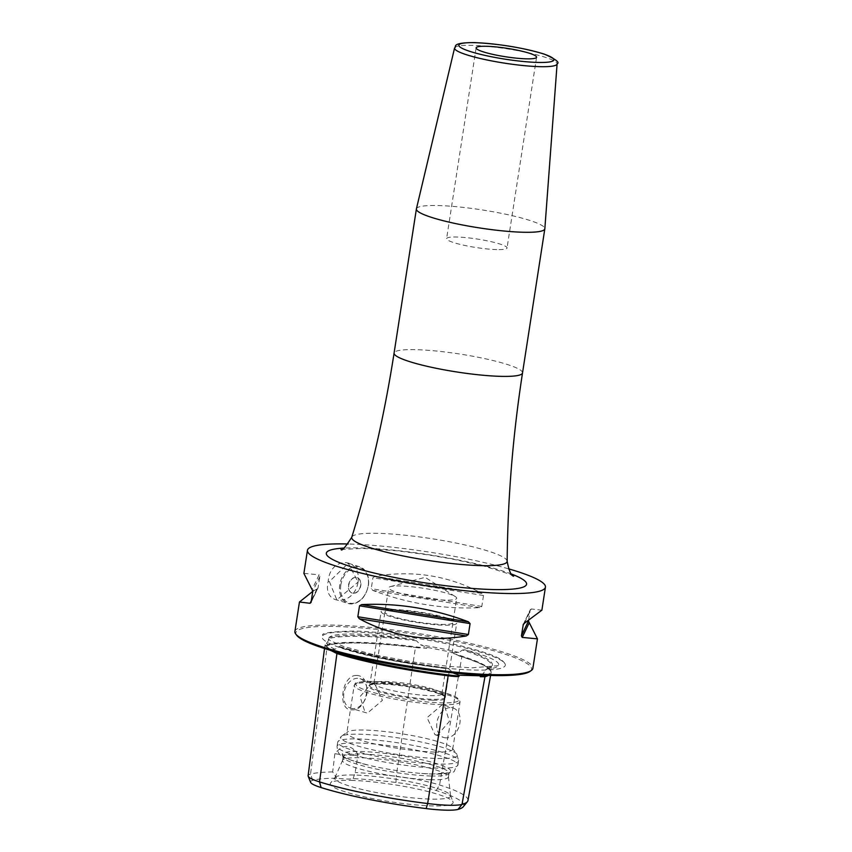 <?xml version="1.0" encoding="UTF-8"?>
<svg xmlns="http://www.w3.org/2000/svg" width="852" height="852" viewBox="0 0 852 852"><rect width="100%" height="100%" fill="white"/><g stroke="black" fill="none" stroke-linecap="round" stroke-linejoin="round"><path stroke-width="0.64" stroke-dasharray="4.26 3.19" d="M328.947 638.531L329.074 637.466A86.137 12.056 -171.2 0 1 357.35 634.069A86.137 12.056 -171.2 0 1 414.2 639.65L416.426 640.779A118.172 16.539 8.8 0 0 328.947 638.531L328.308 640.832L324.889 645.635L330.746 649.543L335.049 649.277L338.521 646.828A118.172 16.539 8.8 0 0 448.94 668.916L453.04 672.899M481.391 675.103L483.318 673.644L485.502 669.853L487.046 669.065A118.939 16.646 8.8 0 0 464.713 649.756A86.137 12.056 -171.2 0 1 498.441 665.646A86.137 12.056 -171.2 0 1 487.035 669.076L485.502 669.853A118.172 16.539 8.8 0 0 491.551 665.87A118.172 16.539 8.8 0 0 462.572 650.012L458.834 652.451L453.786 652.696L453.626 653.622L461.859 656.732A118.769 16.625 8.8 0 1 491.082 672.707A118.769 16.625 8.8 0 1 488.526 675.412M339.234 646.434C368.969 655.369 405.051 662.59 447.46 668.096L447.002 668.043A86.137 12.056 -171.2 0 1 339.565 646.551L338.521 646.828L339.586 646.562A118.939 16.646 8.8 0 0 446.991 668.043L448.94 668.916M462.572 650.012L464.745 649.767M353.186 631.971A92.698 12.972 -171.2 0 1 447.896 644.016A92.698 12.972 -171.2 0 1 505.012 663.751A92.698 12.972 -171.2 0 1 474.245 670.045A92.698 12.972 -171.2 0 1 370.716 656.083A92.698 12.972 -171.2 0 1 322.833 635.549A92.698 12.972 -171.2 0 1 353.186 631.971M453.786 652.696L426.905 647.318L420.494 644.783L416.426 640.779M467.972 800.497A115.467 16.167 8.8 0 0 439.547 784.969A46.285 6.475 8.8 0 0 396.201 776.3L415.425 647.445L426.767 648.244L426.905 647.318M325.166 644.708L325.038 645.646L327.296 645.188A118.769 16.625 8.8 0 1 415.425 647.445M330.629 650.385L330.746 649.543M310.597 782.317A42.973 6.017 -171.2 0 1 312.748 780.336A112.166 15.698 -171.2 0 1 336.678 778.217A22.94 3.206 8.8 0 0 353.143 778.632A112.166 15.698 -171.2 0 1 395.978 782.466A42.973 6.017 -171.2 0 1 436.224 790.518A112.166 15.698 -171.2 0 1 463.275 806.748M351.109 780.379A62.164 8.701 -171.2 0 1 415.329 788.601A62.164 8.701 -171.2 0 1 453.051 801.924A62.164 8.701 -171.2 0 1 432.305 805.907A62.164 8.701 -171.2 0 1 363.538 796.695A62.164 8.701 -171.2 0 1 330.587 782.967A62.164 8.701 -171.2 0 1 351.109 780.379M334.868 753.701A22.94 3.206 8.8 0 0 358.032 754.297C350.694 744.084 342.973 743.881 334.868 753.701L332.663 771.933L336.678 778.217M353.143 778.632L355.156 772.519L358.032 754.297M395.978 782.466L396.201 776.3A115.467 16.167 8.8 0 0 355.156 772.519M332.663 771.933A115.467 16.167 8.8 0 0 310.522 774.106A46.285 6.475 8.8 0 0 308.126 775.714M356.519 675.466C341.364 674.944 337.147 710.866 351.801 709.791C367.979 711.463 373.208 675.455 356.519 675.466M419.237 647.935C370.993 642.099 339.714 641.418 325.389 645.891L325.038 645.646A118.023 16.518 8.8 0 1 426.767 648.244M350.736 708.225A15.485 11.289 -72.5 0 0 353.037 708.608A15.485 11.289 107.5 0 0 366.562 695.307A15.485 11.289 107.5 0 0 360.023 678.693A15.485 11.289 107.5 0 0 357.723 678.309A15.485 11.289 -72.5 0 0 344.197 691.611A15.485 11.289 -72.5 0 0 350.736 708.225L367.414 713.135L382.42 700.323L374.465 683.24L372.111 682.835L360.055 696.595L365.178 712.773M437.374 735.138L435.01 734.733L427.054 717.65L442.06 704.838L444.297 705.2L449.43 721.378L437.374 735.138M446.075 737.875A15.485 11.289 -72.5 0 1 443.775 737.491A15.485 11.289 -72.5 0 1 437.236 720.877A15.485 11.289 -72.5 0 1 450.761 707.575A15.485 11.289 107.5 0 1 453.062 707.959A15.485 11.289 107.5 0 1 459.611 724.573A15.485 11.289 107.5 0 1 446.075 737.875M434.754 752.06A53.559 7.498 -171.2 0 1 377.447 744.552A53.559 7.498 -171.2 0 1 346.839 732.869A53.559 7.498 -171.2 0 1 347.531 731.9A53.559 7.498 -171.2 0 1 364.794 730.058A53.559 7.498 -171.2 0 1 418.641 736.842A53.559 7.498 -171.2 0 1 452.337 748.131A53.559 7.498 -171.2 0 1 452.71 749.259A53.559 7.498 -171.2 0 1 434.754 752.06M430.462 779.74A53.559 7.498 -171.2 0 1 373.155 772.231A53.559 7.498 -171.2 0 1 342.557 760.548A53.559 7.498 -171.2 0 1 342.632 760.272A53.559 7.498 -171.2 0 1 360.513 757.737A53.559 7.498 -171.2 0 1 416.905 765.053A53.559 7.498 -171.2 0 1 448.429 776.651A53.559 7.498 -171.2 0 1 448.418 776.939A53.559 7.498 -171.2 0 1 430.462 779.74M431.048 776.002A53.559 7.498 -171.2 0 1 375.711 768.919A53.559 7.498 -171.2 0 1 343.218 757.439A53.559 7.498 -171.2 0 1 343.132 756.8A53.559 7.498 -171.2 0 1 361.088 753.999A53.559 7.498 -171.2 0 1 418.396 761.507A53.559 7.498 -171.2 0 1 449.004 773.19A53.559 7.498 -171.2 0 1 448.727 773.776A53.559 7.498 -171.2 0 1 431.048 776.002M432.933 700.206A39.181 5.485 8.8 0 0 445.553 697.043A39.181 5.485 8.8 0 0 420.355 688.906A39.181 5.485 8.8 0 0 381.76 684.103A39.181 5.485 8.8 0 0 369.438 685.264A39.181 5.485 8.8 0 0 387.83 693.986A39.181 5.485 8.8 0 0 432.933 700.206M374.624 682.516A34.399 4.814 -171.2 0 0 373.9 683.304A34.399 4.814 -171.2 0 0 393.56 690.812A34.399 4.814 -171.2 0 0 430.367 695.637A34.399 4.814 8.8 0 0 441.9 693.826A34.399 4.814 8.8 0 0 441.453 692.868A34.399 4.814 8.8 0 0 419.333 685.711A34.399 4.814 8.8 0 0 385.434 681.504A34.399 4.814 -171.2 0 0 374.624 682.516L369.438 685.264M445.149 600.096A34.399 4.814 -171.2 0 1 408.342 595.282A34.399 4.814 -171.2 0 1 388.693 587.773A34.399 4.814 -171.2 0 1 390.514 586.581A34.399 4.814 -171.2 0 1 400.227 585.974A34.399 4.814 8.8 0 1 455.309 596.602A34.399 4.814 8.8 0 1 456.683 598.296A34.399 4.814 8.8 0 1 445.149 600.096M335.049 777.471A58.586 8.2 8.8 0 1 354.4 775.032A58.586 8.2 -171.2 0 1 414.913 782.786A58.586 8.2 -171.2 0 1 450.452 795.342A58.586 8.2 -171.2 0 1 450.548 795.715A58.586 8.2 -171.2 0 1 430.91 799.101A58.586 8.2 8.8 0 1 367.233 790.667A58.586 8.2 8.8 0 1 334.847 777.801A58.586 8.2 8.8 0 1 335.049 777.471L330.587 782.967M343.218 757.439L342.259 755.01A54.89 7.679 8.8 0 1 360.577 751.485A54.89 7.679 -171.2 0 1 421.293 759.622A54.89 7.679 -171.2 0 1 450.378 771.742A54.89 7.679 -171.2 0 1 432.252 774.031A54.89 7.679 8.8 0 1 421.026 773.414L432.411 774.031C462.519 771.614 450.058 774.074 457.971 764.915A61.163 8.563 -171.2 0 1 437.47 768.11A61.163 8.563 8.8 0 1 372.026 759.537A61.163 8.563 8.8 0 1 337.083 746.192L337.712 742.156A61.163 8.563 8.8 0 0 372.654 755.5A61.163 8.563 8.8 0 0 438.088 764.074A61.163 8.563 -171.2 0 0 458.6 760.868A61.163 8.563 -171.2 0 0 423.657 747.534A61.163 8.563 -171.2 0 0 358.213 738.95A61.163 8.563 8.8 0 0 337.712 742.156L341.428 736.277A58.98 8.254 8.8 0 0 370.684 749.377A58.98 8.254 8.8 0 0 437.47 758.472A58.98 8.254 -171.2 0 0 456.832 754.137L458.6 760.868L457.971 764.915A61.163 8.563 -171.2 0 0 423.029 751.571A61.163 8.563 -171.2 0 0 357.595 742.997A61.163 8.563 8.8 0 0 337.083 746.192C337.381 752.209 339.575 755.777 343.654 756.895C343.292 757.833 351.982 760.687 369.736 765.479A54.89 7.679 8.8 0 0 421.026 773.414M342.259 755.01A54.89 7.679 8.8 0 0 369.736 765.479M296.677 635.283A119.259 16.699 -171.2 0 1 365.54 628.286A119.259 16.699 -171.2 0 1 502.211 653.282A119.259 16.699 -171.2 0 1 530.029 671.408M294.898 631.47A120.409 16.859 -171.2 0 1 373.08 627.679A120.409 16.859 -171.2 0 1 503.234 652.174A120.409 16.859 -171.2 0 1 532.883 668.309M524.427 623.238L531.243 608.967L541.872 610.192M531.243 608.967L530.168 610.181L528.506 620.906M523.288 624.409L530.317 609.681L523.618 623.909M508.495 568.817A120.409 16.859 8.8 0 0 348.223 544.002M312.812 591.341L316.901 589.009L318.211 587.294L311.15 602.066M311.001 602.566L318.041 587.837L319.905 576.367L319.095 574.834L312.269 589.115M303.898 573.343L319.095 574.834M375.082 576.271L372.942 577.72L371.248 588.657L372.888 590.447C408.097 603.674 443.722 609.404 479.782 607.636L481.806 606.443L483.499 595.505L481.976 593.471L375.082 576.271C413.316 569.945 448.951 575.675 481.976 593.471M358.042 582.129C361.866 556.697 329.799 555.834 328.222 581.362C322.013 606.038 354.081 606.901 358.042 582.129L348.34 563.257L329.383 581.533L336.817 599.883L357.872 582.267M416.404 208.857A64.986 9.095 8.8 0 1 438.173 205.545A64.986 9.095 -171.2 0 1 507.377 214.587A64.986 9.095 -171.2 0 1 544.843 228.73M496.801 249.593A30.576 4.281 -171.2 0 1 464.084 245.301A30.576 4.281 -171.2 0 1 446.608 238.635A30.576 4.281 -171.2 0 1 456.864 237.026A30.576 4.281 8.8 0 1 489.58 241.318A30.576 4.281 8.8 0 1 507.046 247.985A30.576 4.281 8.8 0 1 496.801 249.593M360.545 585.473A8.126 5.921 -72.5 0 1 352.078 593.067A8.126 5.921 -72.5 0 1 348.489 585.164A8.126 5.921 -72.5 0 1 356.945 577.571A8.126 5.921 -72.5 0 1 360.545 585.473M357.201 577.656A8.126 5.921 107.5 0 1 360.79 585.558A8.126 5.921 -72.5 0 1 352.323 593.152A8.126 5.921 -72.5 0 1 348.734 585.249A8.126 5.921 107.5 0 1 357.201 577.656L356.945 577.571M447.289 618.073A38.223 5.346 8.8 0 0 405.967 610.298A38.223 5.346 8.8 0 0 381.153 611.502A38.223 5.346 8.8 0 0 390.557 616.624A38.223 5.346 8.8 0 0 431.879 624.399A38.223 5.346 8.8 0 0 456.704 623.195A38.223 5.346 8.8 0 0 447.289 618.073M444.456 617.998A34.399 4.814 8.8 0 0 396.457 610.277A34.399 4.814 8.8 0 0 393.4 616.688A34.399 4.814 8.8 0 0 441.389 624.409A34.399 4.814 8.8 0 0 444.456 617.998M379.087 690.706A38.223 5.346 -171.2 0 1 369.683 685.594A38.223 5.346 -171.2 0 1 382.495 683.581A38.223 5.346 -171.2 0 1 435.819 692.165A38.223 5.346 -171.2 0 1 445.234 697.287A38.223 5.346 -171.2 0 1 432.422 699.29A38.223 5.346 -171.2 0 1 379.087 690.706M414.2 639.65A118.939 16.646 8.8 0 0 329.085 637.466M452.945 672.867A86.936 12.173 -171.2 0 0 469.729 673.751A86.936 12.173 8.8 0 0 483.318 673.644M458.834 652.451A86.936 12.173 8.8 0 0 420.494 644.783M486.023 675.317A118.023 16.518 8.8 0 0 490.464 671.823A118.023 16.518 8.8 0 0 453.626 653.622M335.049 649.277A86.936 12.173 -171.2 0 1 327.093 642.387M312.748 780.336L310.522 774.106L327.296 645.188M436.224 790.518L439.547 784.969L461.859 656.732M442.092 704.647A53.559 7.498 -171.2 0 1 384.784 697.138A53.559 7.498 -171.2 0 1 354.176 685.455A53.559 7.498 -171.2 0 1 372.132 682.654A53.559 7.498 -171.2 0 1 429.44 690.163A53.559 7.498 -171.2 0 1 460.048 701.846A53.559 7.498 -171.2 0 1 442.092 704.647M452.337 748.131L456.832 754.137A58.98 8.254 -171.2 0 0 419.738 741.709A58.98 8.254 -171.2 0 0 360.439 734.243A58.98 8.254 8.8 0 0 341.428 736.277L347.531 731.9M373.368 681.472A52.036 7.285 -171.2 0 1 445.958 693.145A52.036 7.285 -171.2 0 1 441.325 702.836A52.036 7.285 -171.2 0 1 368.735 691.164A52.036 7.285 -171.2 0 1 373.368 681.472M319.905 576.367L312.844 591.139M316.901 589.009L311.395 600.543M481.806 606.443L371.248 588.657M483.499 595.505L372.942 577.72M479.782 607.636L372.888 590.447M511.53 574.056A101.324 14.186 8.8 0 0 360.289 547.911A101.324 14.186 8.8 0 0 343.75 548.081M507.153 561.287A78.629 11.001 8.8 0 0 461.496 544.194A78.629 11.001 8.8 0 0 378.086 533.331A78.629 11.001 8.8 0 0 351.78 537.229M522.521 372.942A64.986 9.095 8.8 0 0 485.395 358.767A64.986 9.095 8.8 0 0 415.861 349.661A64.986 9.095 8.8 0 0 394.082 353.058M454.574 47.989A51.887 7.263 -171.2 0 1 471.944 45.348A51.887 7.263 -171.2 0 1 527.196 52.568A51.887 7.263 -171.2 0 1 557.101 63.857M328.222 581.362L329.383 581.533M368.256 585.526A19.202 13.994 107.5 0 0 359.778 566.846A19.202 13.994 107.5 0 0 339.767 584.802A19.202 13.994 107.5 0 0 348.255 603.482A19.202 13.994 107.5 0 0 368.256 585.526M340.832 584.973A18.435 13.44 107.5 0 0 351.716 603.354A18.435 13.44 107.5 0 0 368.192 585.675A18.435 13.44 107.5 0 0 357.308 567.283A18.435 13.44 107.5 0 0 340.832 584.973M498.441 665.646L471.997 667.84L449.323 666.477L413.199 662.057L373.016 654.517L343.1 646.285L330.416 640.715L328.435 639.106L328.308 640.832M505.012 663.751C502.297 659.736 498.207 655.167 459.068 645.39C422.262 637.072 387.553 632.28 354.933 631.023C331.162 631.577 320.469 633.089 322.833 635.549M458.61 655.752C480.571 662.771 491.189 668.128 490.464 671.823L491.551 665.87L486.29 669.203M490.582 675.476L491.082 672.707M324.516 648.521L324.889 645.635M435.01 734.733L443.775 737.491M452.71 749.259L460.048 701.846L459.185 699.332L455.969 697.011L446.363 693.24L433.913 689.854L408.459 684.944L373.176 681.44C348.436 681.941 357.148 684.06 354.176 685.455L346.839 732.869M343.132 756.8L342.557 760.548M449.004 773.19L448.418 776.939M360.023 678.693L374.465 683.24M444.297 705.2L453.062 707.959M441.453 692.868L445.553 697.043M373.9 683.304L388.693 587.773M441.9 693.826L456.683 598.296M390.514 586.581L425.116 577.337L455.309 596.602M448.429 776.651L450.548 795.715M342.632 760.272L334.847 777.801M450.452 795.342L453.051 801.924M448.727 773.776L450.378 771.742M513.692 576.154L509.432 574.088L482.924 565.771L451.826 558.933L427.768 554.801L397.724 550.871L363.176 548.4L341.045 549.423M476.14 47.872L446.608 238.635M536.579 57.233L507.046 247.985M348.34 563.257L359.778 566.846C366.562 569.69 369.448 575.952 368.447 585.633C365.071 598.818 358.341 604.771 348.255 603.482L336.817 599.883M369.683 685.594L381.153 611.502M445.234 697.287L456.704 623.195"/><path stroke-width="1.28" d="M324.516 648.521L308.126 775.714A46.285 6.475 8.8 0 0 308.2 776.236A46.285 6.475 8.8 0 0 319.521 781.891A115.467 16.167 8.8 0 0 427.661 803.532A46.285 6.475 8.8 0 0 462.008 804.405L484.958 676.733L480.294 676.701L481.391 675.103M480.453 675.774L459.153 675.231L459.004 676.158C459.473 676.829 455.863 676.701 448.163 675.785L427.661 803.532L426.149 808.58A112.166 15.698 -171.2 0 1 321.108 787.567A42.973 6.017 -171.2 0 1 310.597 782.317L308.2 776.236M452.945 672.867L459.153 675.231M321.108 787.567L319.521 781.891L336.934 653.537L330.629 650.385M336.934 653.537A118.769 16.625 8.8 0 0 448.163 675.785M458.046 809.4L462.008 804.405A115.467 16.167 8.8 0 0 467.397 801.689L463.275 806.748A112.166 15.698 -171.2 0 1 458.046 809.4A42.973 6.017 -171.2 0 1 426.149 808.58M484.958 676.733A118.769 16.625 8.8 0 0 488.526 675.412M467.397 801.689A115.467 16.167 8.8 0 0 467.972 800.497L490.582 675.476M537.431 638.915L532.883 668.309A120.409 16.859 -171.2 0 1 531.318 670.481L530.029 671.408A119.259 16.699 -171.2 0 1 446.182 672.175A119.259 16.699 -171.2 0 1 325.219 648.745A119.259 16.699 -171.2 0 1 296.677 635.283L295.729 634.005A120.409 16.859 -171.2 0 1 294.898 631.47L299.446 602.055M531.318 670.481A120.409 16.859 -171.2 0 1 446.672 671.259A120.409 16.859 -171.2 0 1 324.537 647.595A120.409 16.859 -171.2 0 1 295.729 634.005M508.495 568.817A120.409 16.859 8.8 0 1 515.801 571.01A120.409 16.859 -171.2 0 1 545.44 587.145A120.409 16.859 -171.2 0 1 467.269 590.937A120.409 16.859 -171.2 0 1 337.104 566.431A120.409 16.859 8.8 0 1 307.455 550.307L303.898 573.343M528.474 621.119L537.442 638.851L522.233 637.413L521.424 635.89L528.506 620.906M523.288 624.409L521.424 635.89M523.618 623.909L523.117 624.953L524.427 623.238L541.872 610.192M357.829 616.741L359.523 605.815L361.546 604.611L468.43 621.811L470.08 623.6L468.387 634.527L466.236 635.975C428.002 642.312 392.378 636.572 359.352 618.786L357.829 616.741L468.387 634.527M468.43 621.811C433.231 608.584 397.596 602.843 361.546 604.611M348.223 544.002A120.409 16.859 8.8 0 0 307.455 550.307M303.887 573.407L312.844 591.139L311.001 602.566M311.15 602.066L310.075 603.291L299.457 602.002L312.812 591.341M544.843 228.73A64.986 9.095 -171.2 0 1 544.822 228.837A64.986 9.095 -171.2 0 1 523.043 232.245A64.986 9.095 8.8 0 1 453.52 223.128A64.986 9.095 8.8 0 1 416.394 208.953A64.986 9.095 8.8 0 1 416.404 208.857L454.574 47.989A51.887 7.263 -171.2 0 0 483.936 59.321A51.887 7.263 -171.2 0 0 539.71 66.658A51.887 7.263 -171.2 0 0 557.101 63.857L544.843 228.73M526.334 58.831A30.576 4.281 -171.2 0 1 493.606 54.549A30.576 4.281 -171.2 0 1 476.14 47.872A30.576 4.281 -171.2 0 1 486.385 46.274A30.576 4.281 -171.2 0 1 519.113 50.566A30.576 4.281 -171.2 0 1 536.579 57.233A30.576 4.281 -171.2 0 1 526.334 58.831M480.294 676.701A118.023 16.518 8.8 0 0 486.023 675.317M330.619 650.47A118.023 16.518 8.8 0 0 459.004 676.158M522.233 637.413L529.049 623.131M359.523 605.815L470.08 623.6M359.352 618.786L466.236 635.975M311.395 600.543L310.075 603.291M343.75 548.081A101.324 14.186 8.8 0 0 360.098 569.402A101.324 14.186 8.8 0 0 492.616 589.531A101.324 14.186 8.8 0 0 511.53 574.056M341.045 549.423C341.535 551.638 345.113 547.57 351.78 537.229A78.629 11.001 8.8 0 0 395.935 554.439A78.629 11.001 8.8 0 0 480.773 565.621A78.629 11.001 8.8 0 0 507.153 561.287C509.081 571.096 511.264 576.048 513.692 576.154M351.78 537.229C370.311 476.875 384.412 415.488 394.082 353.058A64.986 9.095 8.8 0 0 431.208 367.233A64.986 9.095 8.8 0 0 500.731 376.35A64.986 9.095 8.8 0 0 522.521 372.942L544.822 228.837M537.75 62.43A48.074 6.731 -171.2 0 1 470.687 51.642A48.074 6.731 -171.2 0 1 474.969 42.685A48.074 6.731 -171.2 0 1 542.032 53.463A48.074 6.731 -171.2 0 1 537.75 62.43M545.44 587.145L541.872 610.245M507.153 561.287C507.739 498.143 512.861 435.372 522.521 372.942M394.082 353.058L416.394 208.953M557.101 63.857C560.03 62.462 555.738 59.214 544.247 54.091C522.723 47.669 499.474 43.846 474.489 42.6C450.005 42.611 456.96 47.084 454.574 47.989"/></g></svg>
